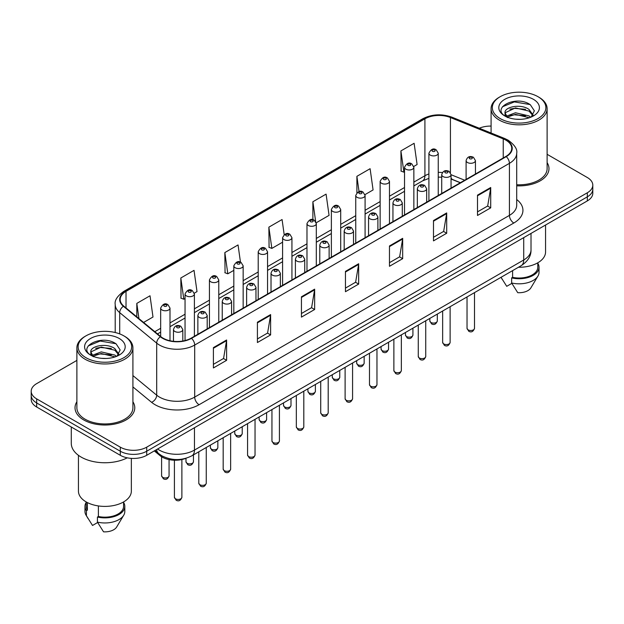<?xml version="1.0" encoding="UTF-8"?>
<svg xmlns="http://www.w3.org/2000/svg" width="624" height="624" viewBox="0 0 624 624"><rect width="100%" height="100%" fill="white"/><g stroke="black" fill="none" stroke-linecap="round" stroke-linejoin="round"><path stroke-width="0.94" d="M460.286 182.762L451.058 179.033M186.163 458.227A18.673 10.78 180 0 1 160.033 455.629L154.307 450.91M76.885 401.77A29.882 17.254 0 0 0 75.02 407.768A29.882 17.254 0 0 0 83.772 419.968A29.882 17.254 0 0 0 116.329 423.704A29.882 17.254 0 0 0 134.776 407.768A29.882 17.254 0 0 0 132.912 401.77A29.882 17.254 0 0 1 134.776 407.768A29.882 17.254 0 0 1 116.329 423.704A29.882 17.254 0 0 1 83.772 419.968A29.882 17.254 0 0 1 75.02 407.768A29.882 17.254 0 0 1 76.885 401.77M505.9 140.166A19.921 11.497 180 0 1 511.735 148.301A19.921 11.497 180 0 1 505.9 156.429L191.17 338.138A19.921 11.497 180 0 1 160.766 336.601L123.786 306.111A19.921 11.497 180 0 1 120.182 299.512A19.921 11.497 180 0 1 126.017 291.377L424.913 118.817A19.921 11.497 180 0 1 450.427 117.53L503.24 138.879A19.921 11.497 180 0 1 505.9 140.166M506.251 139.963A20.42 11.786 0 0 0 503.521 138.645L450.707 117.289A20.42 11.786 0 0 0 424.562 118.615L125.666 291.174A20.42 11.786 0 0 0 123.38 306.275L160.36 336.765A20.42 11.786 0 0 0 191.521 338.341L506.251 156.632A20.42 11.786 0 0 0 506.251 139.963M76.885 360.407L36.668 383.627A18.673 10.78 0 0 0 31.2 391.248L31.2 399.383A18.673 10.78 0 0 0 36.668 407.004L120.299 455.294L120.299 451.23A18.673 10.78 0 0 0 146.71 451.23L587.332 196.841A18.673 10.78 0 0 0 592.8 189.212A18.673 10.78 0 0 1 587.332 196.841L146.71 451.23A18.673 10.78 0 0 1 120.299 451.23L36.668 402.94L120.299 451.23L120.299 447.158A18.673 10.78 0 0 0 146.71 447.158L587.332 192.769A18.673 10.78 0 0 0 592.8 185.149A18.673 10.78 0 0 0 587.332 177.528L547.115 154.307M31.2 395.32A18.673 10.78 0 0 0 36.668 402.94A18.673 10.78 0 0 1 31.2 395.32M213.4 347.615L213.4 367.949L226.606 360.321L226.606 339.994L213.4 347.615M213.4 364.338L223.571 358.465L226.551 340.665A4.976 2.878 -120 0 0 226.606 339.994M223.486 358.519L226.606 360.321M257.416 322.202L257.416 342.537L270.621 334.909L270.621 314.582L257.416 322.202M257.416 338.926L267.587 333.052L270.566 315.253A4.976 2.878 -120 0 0 270.621 314.582M267.501 333.107L270.621 334.909M301.439 296.79L301.439 317.117L314.644 309.496L314.644 289.162L301.439 296.79M301.439 313.513L311.61 307.64L314.59 289.84A4.976 2.878 -120 0 0 314.644 289.162M311.516 307.694L314.644 309.496M477.508 195.133L477.508 215.467L490.714 207.847L490.714 187.512L477.508 195.133M477.508 211.864L487.679 205.99L490.659 188.191A4.976 2.878 -120 0 0 490.714 187.512M487.586 206.037L490.714 207.847M433.485 220.553L433.485 240.88L446.69 233.259L446.69 212.924L433.485 220.553M433.485 237.276L443.656 231.403L446.644 213.603A4.976 2.878 -120 0 0 446.69 212.924M443.57 231.449L446.69 233.259M389.47 245.965L389.47 266.292L402.675 258.671L402.675 238.337L389.47 245.965M389.47 262.688L399.641 256.815L402.62 239.015A4.976 2.878 -120 0 0 402.675 238.337M399.555 256.87L402.675 258.671M345.454 271.378L345.454 291.704L358.66 284.084L358.66 263.749L345.454 271.378M345.454 288.101L355.625 282.227L358.605 264.428A4.976 2.878 -120 0 0 358.66 263.749M355.532 282.282L358.66 284.084M516.711 185.827A29.882 17.254 0 0 0 548.98 168.628A29.882 17.254 0 0 0 547.115 162.63A29.882 17.254 0 0 1 548.98 168.628A29.882 17.254 0 0 1 516.711 185.827M491.088 126.087A18.673 10.78 0 0 0 479.287 128.24M31.2 391.248A18.673 10.78 0 0 0 36.668 398.876L120.299 447.158M194.29 293.171L197.012 291.603L194.033 270.356L180.827 277.984L181.038 298.194M143.598 322.444L152.997 317.015L150.017 295.776L136.812 303.397L136.812 316.844M316.22 222.776L329.066 215.366L326.087 194.119L312.881 201.747L312.881 219.718M364.993 194.618L373.082 189.946L370.102 168.706L356.897 176.327L356.897 192.761M413.767 166.46L417.105 164.533L414.118 143.294L400.912 150.914L401.131 171.124M240.466 262.181L238.048 244.943L224.843 252.572L225.061 272.782M284.185 234.624L282.071 219.531L268.866 227.159L269.077 247.361M268.866 227.159L271.846 248.399L282.594 242.19M271.846 248.399L268.866 247.283M312.881 201.747L315.65 221.497M356.897 176.327L359.042 191.599M400.912 150.914L403.9 172.162L404.524 171.795M403.9 172.162L400.912 171.046M224.843 252.572L227.822 273.811L233.821 270.348M227.822 273.811L224.843 272.696M180.827 277.984L183.807 299.224L185.047 298.506M183.807 299.224L180.827 298.108M136.812 303.397L138.941 318.607M120.299 455.294A18.673 10.78 0 0 0 146.71 455.294L587.332 200.905A18.673 10.78 0 0 0 592.8 193.284L592.8 185.149M500.175 118.568A26.77 15.452 0 0 0 538.028 118.568A26.77 15.452 0 0 0 538.028 96.712L538.91 97.219A28.01 16.169 0 0 1 547.115 108.654A28.01 16.169 0 0 1 529.823 123.599A28.01 16.169 0 0 1 499.294 120.089A28.01 16.169 0 0 1 491.088 108.654A28.01 16.169 0 0 1 499.294 97.219L500.175 96.712A26.77 15.452 0 0 0 500.175 118.568M516.711 184.743A28.01 16.169 0 0 0 547.115 168.628L547.115 108.654M518.435 267.259A26.458 15.272 0 0 0 545.555 251.987L545.555 225.022M515.705 119.192L520.447 119.332M506.399 116.212L515.463 112.757L529.051 115.931L530.696 117.257M507.234 117.086L515.463 114.371L529.347 117.749M505.034 112.804L507.359 117.195M505.058 113.24C503.545 106.977 520.72 103.249 529.051 109.481L533.099 115.066M505.12 113.63L505.51 112.585L515.463 107.913L529.051 111.095L532.779 115.479M531.18 117.055L534.362 110.815L530.338 104.754C516.095 94.513 490.792 108.007 505.401 116.275L506.126 116.719M533.458 99.349A20.296 11.716 0 0 0 504.754 99.349A20.296 11.716 0 0 0 504.754 115.924A20.296 11.716 0 0 0 533.458 115.924A20.296 11.716 0 0 0 533.458 99.349M501.08 277.391L506.727 286.322L511.859 283.358M507.671 117.608C505.541 116.36 504.683 114.98 505.089 113.474M512.6 270.621L512.6 277.345A18.673 10.78 0 0 0 537.779 267.236L537.779 262.805M538.91 97.219L538.028 96.712A26.77 15.452 0 0 0 500.175 96.712M512.6 277.345L511.641 277.898L511.641 282.984L517.733 292.679A12.449 7.192 0 0 0 530.868 287.882L537.935 276.073A19.921 11.497 0 0 0 539.027 272.321L539.027 267.236A19.921 11.497 0 0 0 537.779 263.234M511.641 282.984A19.921 11.497 0 0 0 537.935 276.073M511.641 277.898A19.921 11.497 0 0 0 539.027 267.236M502.437 106.79L514.355 101.899L530.065 104.567M509.878 109.161L514.355 108.35L525.572 109.309M509.878 115.619L514.355 114.808L525.572 115.768M85.972 357.708A26.77 15.452 0 0 0 123.825 357.708A26.77 15.452 0 0 0 123.825 335.852L124.706 336.359A28.01 16.169 0 0 1 132.912 347.794A28.01 16.169 0 0 1 115.619 362.739A28.01 16.169 0 0 1 85.09 359.229A28.01 16.169 0 0 1 76.885 347.794A28.01 16.169 0 0 1 85.09 336.359L85.972 335.852A26.77 15.452 0 0 0 85.972 357.708M76.885 347.794L76.885 407.768A28.01 16.169 0 0 0 85.09 419.203A28.01 16.169 0 0 0 115.619 422.713A28.01 16.169 0 0 0 132.912 407.768L132.912 347.794M71.284 426.988L71.284 443.352A33.618 19.406 0 0 0 81.128 457.072A33.618 19.406 0 0 0 127.273 457.829M78.445 455.325L78.445 491.127A26.458 15.272 0 0 0 86.19 501.93A26.458 15.272 0 0 0 115.019 505.237A26.458 15.272 0 0 0 131.352 491.127L131.352 458.375M101.501 358.332L106.244 358.472M92.188 355.352L101.252 351.897L114.847 355.072L116.493 356.398M93.023 356.218L101.252 353.512L115.144 356.889M90.823 351.944L93.155 356.335M90.854 352.381C89.333 346.109 106.509 342.389 114.847 348.621L118.888 354.206M90.917 352.771L91.307 351.725L101.252 347.053L114.847 350.228L118.568 354.619M116.977 356.195L120.151 349.955L116.134 343.894C101.891 333.653 76.58 347.147 91.198 355.415L91.923 355.859M119.246 338.489A20.296 11.716 0 0 0 90.542 338.489A20.296 11.716 0 0 0 90.542 355.064A20.296 11.716 0 0 0 119.246 355.064A20.296 11.716 0 0 0 119.246 338.489M86.221 501.946L86.221 506.376A18.673 10.78 0 0 0 87.391 510.128L87.391 502.577M86.221 502.375A19.921 11.497 0 0 0 84.973 506.376L84.973 511.454A19.921 11.497 0 0 0 86.065 515.213A19.921 11.497 0 0 0 86.432 515.767L92.524 525.463L97.656 522.499M86.432 515.767L86.432 510.682L87.391 510.128M84.973 506.376A19.921 11.497 0 0 0 86.432 510.682M93.46 356.749C91.338 355.501 90.48 354.12 90.886 352.607M98.397 505.931L98.397 516.485A18.673 10.78 0 0 0 123.575 506.376L123.575 501.946M124.706 336.359L123.825 335.852A26.77 15.452 0 0 0 85.972 335.852M98.397 516.485L97.43 517.039L97.43 522.124L103.529 531.82A12.449 7.192 0 0 0 116.665 527.015L123.724 515.213A19.921 11.497 0 0 0 124.816 511.454L124.816 506.376A19.921 11.497 0 0 0 123.575 502.375M97.43 522.124A19.921 11.497 0 0 0 123.724 515.213M97.43 517.039A19.921 11.497 0 0 0 124.816 506.376M88.226 345.93L100.144 341.039L115.853 343.707M95.675 348.301L100.144 347.49L111.361 348.449M95.675 354.76L100.144 353.948L111.361 354.908M160.033 454.631L160.033 455.629M516.711 199.524A31.122 17.971 180 0 1 513.817 223.018L199.095 404.719A6.224 3.596 60 0 1 194.696 397.098L509.418 215.389A24.898 14.375 0 0 0 516.711 205.226L516.711 153.176A24.898 14.375 180 0 1 509.418 163.34A6.224 3.596 -120 0 0 506.251 156.632M199.095 404.719A31.122 17.971 180 0 1 155.08 404.719A31.122 17.971 180 0 1 151.593 402.324L132.912 386.919M160.36 336.765A6.224 4.165 129.5 0 0 156.686 343.13L156.686 395.179A24.898 14.375 0 0 0 159.479 397.098A24.898 14.375 0 0 0 194.696 397.098L194.696 345.049A24.898 14.375 180 0 1 156.686 343.13L119.707 312.64A24.898 14.375 180 0 1 115.206 304.387L115.206 332.514M516.711 153.176C517.546 149.292 514.683 144.947 508.131 140.166L504.855 138.575A6.224 2.917 112 0 0 503.521 138.645M504.855 138.575L452.041 117.226C441.73 113.576 431.941 114.106 422.682 118.81A6.224 3.596 60 0 1 424.562 118.615M125.666 291.174A6.224 3.596 -120 0 0 123.786 291.377C117.328 296.018 114.465 300.362 115.206 304.387M123.38 306.275A6.224 4.165 129.5 0 0 119.707 312.64L119.707 333.902M452.041 117.226A6.224 2.917 112 0 0 450.707 117.289M191.521 338.341A6.224 3.596 60 0 1 194.696 345.049L509.418 163.34L509.418 215.389A6.224 3.596 60 0 0 513.817 223.018M146.71 447.158L146.71 455.294M587.332 192.769L587.332 200.905M36.668 398.876L36.668 407.004M132.912 375.57L156.686 395.179A6.224 4.165 -50.5 0 1 151.593 402.324M126.017 291.377L126.017 307.952M503.24 138.879L503.24 157.966M450.427 117.53L450.427 172.622M464.693 180.219L451.058 174.712M442.4 172.544A19.921 11.497 0 0 0 438.243 172.38M428.906 173.956A19.921 11.497 0 0 0 424.913 175.742L413.86 182.122M424.913 118.817L424.913 175.742A11.209 6.466 60 0 1 422.588 180.874L413.86 185.913M404.524 187.512L389.477 196.201M380.133 201.591L365.087 210.28M355.75 215.67L340.704 224.359M331.367 229.749L316.313 238.438M306.977 243.828L291.931 252.517M282.594 257.907L267.548 266.596M258.211 271.986L243.157 280.675M233.821 286.065L218.774 294.754M209.438 300.144L194.392 308.833M185.047 314.223L170.001 322.912M160.664 328.302L154.807 331.687M460.426 182.684L452.65 179.54A11.209 5.249 -68 0 1 451.058 177.887M345.454 272.017L358.605 264.428M389.47 246.605L402.62 239.015M433.485 221.192L446.644 213.603M477.508 195.78L490.659 188.191M301.439 297.437L314.59 289.84M257.416 322.85L270.566 315.253M213.4 348.262L226.551 340.665M157.583 449.015A24.898 14.375 0 0 0 159.26 450.083A24.898 14.375 0 0 0 194.47 450.083L523.723 259.99A24.898 14.375 0 0 0 531.016 249.826C531.203 256.004 527.912 261.292 521.149 265.691L191.896 455.785A12.449 7.192 60 0 0 194.47 450.083L194.47 427.721M523.723 237.627L523.723 259.99A12.449 7.192 60 0 1 521.149 265.691M156.577 449.6A12.449 8.33 129.5 0 0 158.746 453.648L154.963 450.528M474.505 328.325C473.273 331.687 471.37 332.67 468.772 331.282L467.033 328.325A3.736 2.153 0 0 0 468.133 329.854A3.736 2.153 0 0 0 472.204 330.322A3.736 2.153 0 0 0 474.505 328.325L474.505 292.617M467.47 162.505A4.672 2.699 180 0 1 466.105 160.602C467.298 156.764 469.739 155.657 473.429 157.271L475.441 160.602A4.672 2.699 180 0 1 472.555 163.09A4.672 2.699 180 0 1 467.47 162.505M471.869 157.42A1.56 0.897 0 0 0 469.669 157.42A1.56 0.897 0 0 0 469.669 158.691A1.56 0.897 0 0 0 471.869 158.691A1.56 0.897 0 0 0 471.869 157.42M430.934 322.46A3.736 2.153 0 0 0 435.006 322.928A3.736 2.153 0 0 0 437.315 320.931C436.082 324.293 434.171 325.276 431.582 323.887L429.842 320.931A3.736 2.153 0 0 0 430.934 322.46M438.243 195.491L438.243 153.2A4.672 2.699 180 0 1 435.365 155.696A4.672 2.699 180 0 1 430.279 155.111A4.672 2.699 180 0 1 428.906 153.2L428.906 200.881M432.479 151.297A1.56 0.897 0 0 0 434.678 151.297A1.56 0.897 0 0 0 434.678 150.025A1.56 0.897 0 0 0 432.479 150.025A1.56 0.897 0 0 0 432.479 151.297M450.122 342.404C448.89 345.766 446.979 346.749 444.389 345.361L442.65 342.404A3.736 2.153 0 0 0 443.742 343.933A3.736 2.153 0 0 0 447.814 344.401A3.736 2.153 0 0 0 450.122 342.404L450.122 306.696M443.087 176.584A4.672 2.699 180 0 1 441.714 174.681C442.907 170.843 445.349 169.736 449.046 171.35L451.058 174.681A4.672 2.699 180 0 1 448.172 177.169A4.672 2.699 180 0 1 443.087 176.584M447.486 171.499A1.56 0.897 0 0 0 445.286 171.499A1.56 0.897 0 0 0 445.286 172.77A1.56 0.897 0 0 0 447.486 172.77A1.56 0.897 0 0 0 447.486 171.499M425.732 356.483C424.507 359.845 422.596 360.828 420.007 359.44L418.267 356.483A3.736 2.153 0 0 0 419.359 358.012A3.736 2.153 0 0 0 423.431 358.48A3.736 2.153 0 0 0 425.732 356.483L425.732 320.775M418.696 190.663A4.672 2.699 180 0 1 417.331 188.76C418.525 184.922 420.966 183.815 424.655 185.429L426.668 188.76A4.672 2.699 180 0 1 423.79 191.248A4.672 2.699 180 0 1 418.696 190.663M423.103 185.578A1.56 0.897 0 0 0 420.896 185.578A1.56 0.897 0 0 0 420.896 186.849A1.56 0.897 0 0 0 423.103 186.849A1.56 0.897 0 0 0 423.103 185.578M401.349 370.562C400.117 373.924 398.206 374.907 395.616 373.519L393.877 370.562A3.736 2.153 0 0 0 394.976 372.091A3.736 2.153 0 0 0 399.04 372.559A3.736 2.153 0 0 0 401.349 370.562L401.349 334.854M394.313 204.742A4.672 2.699 180 0 1 392.948 202.839C394.142 199.001 396.583 197.894 400.273 199.508L402.285 202.839A4.672 2.699 180 0 1 399.399 205.327A4.672 2.699 180 0 1 394.313 204.742M398.713 199.657A1.56 0.897 0 0 0 396.513 199.657A1.56 0.897 0 0 0 396.513 200.928A1.56 0.897 0 0 0 398.713 200.928A1.56 0.897 0 0 0 398.713 199.657M376.966 384.641C375.734 388.003 373.823 388.986 371.233 387.598L369.494 384.641A3.736 2.153 0 0 0 370.586 386.17A3.736 2.153 0 0 0 374.657 386.638A3.736 2.153 0 0 0 376.966 384.641L376.966 348.933M369.931 218.821A4.672 2.699 180 0 1 368.558 216.918C369.751 213.08 372.193 211.973 375.882 213.587L377.894 216.918A4.672 2.699 180 0 1 375.016 219.406A4.672 2.699 180 0 1 369.931 218.821M374.33 213.736A1.56 0.897 0 0 0 372.13 213.736A1.56 0.897 0 0 0 372.13 215.007A1.56 0.897 0 0 0 374.33 215.007A1.56 0.897 0 0 0 374.33 213.736M406.552 336.539A3.736 2.153 0 0 0 410.623 337.007A3.736 2.153 0 0 0 412.924 335.01C411.7 338.372 409.789 339.355 407.191 337.966L405.46 335.01A3.736 2.153 0 0 0 406.552 336.539M413.86 209.57L413.86 167.279A4.672 2.699 180 0 1 410.974 169.775A4.672 2.699 180 0 1 405.889 169.19A4.672 2.699 180 0 1 404.524 167.279L404.524 214.96M408.088 165.376A1.56 0.897 0 0 0 410.288 165.376A1.56 0.897 0 0 0 410.288 164.104A1.56 0.897 0 0 0 408.088 164.104A1.56 0.897 0 0 0 408.088 165.376M382.161 350.618A3.736 2.153 0 0 0 386.233 351.086A3.736 2.153 0 0 0 388.541 349.089C387.309 352.451 385.398 353.434 382.808 352.045L381.069 349.089A3.736 2.153 0 0 0 382.161 350.618M389.477 223.649L389.477 181.358A4.672 2.699 180 0 1 386.591 183.854A4.672 2.699 180 0 1 381.506 183.269A4.672 2.699 180 0 1 380.133 181.358L380.133 229.039M383.705 179.455A1.56 0.897 0 0 0 385.905 179.455A1.56 0.897 0 0 0 385.905 178.183A1.56 0.897 0 0 0 383.705 178.183A1.56 0.897 0 0 0 383.705 179.455M357.778 364.697A3.736 2.153 0 0 0 361.85 365.165A3.736 2.153 0 0 0 364.151 363.168C362.926 366.53 361.015 367.513 358.426 366.124L356.686 363.168A3.736 2.153 0 0 0 357.778 364.697M365.087 237.728L365.087 195.437A4.672 2.699 180 0 1 362.209 197.933A4.672 2.699 180 0 1 357.115 197.348A4.672 2.699 180 0 1 355.75 195.437L355.75 243.118M359.323 193.534A1.56 0.897 0 0 0 361.522 193.534A1.56 0.897 0 0 0 361.522 192.262A1.56 0.897 0 0 0 359.323 192.262A1.56 0.897 0 0 0 359.323 193.534M352.576 398.72C351.351 402.082 349.44 403.065 346.843 401.677L345.111 398.72A3.736 2.153 0 0 0 346.203 400.249A3.736 2.153 0 0 0 350.275 400.717A3.736 2.153 0 0 0 352.576 398.72L352.576 363.012M345.54 232.9A4.672 2.699 180 0 1 344.175 230.997C345.368 227.159 347.81 226.052 351.499 227.666L353.512 230.997A4.672 2.699 180 0 1 350.626 233.485A4.672 2.699 180 0 1 345.54 232.9M349.947 227.815A1.56 0.897 0 0 0 347.74 227.815A1.56 0.897 0 0 0 347.74 229.086A1.56 0.897 0 0 0 349.947 229.086A1.56 0.897 0 0 0 349.947 227.815M328.193 412.799C326.96 416.161 325.049 417.144 322.46 415.756L320.72 412.799A3.736 2.153 0 0 0 321.812 414.328A3.736 2.153 0 0 0 325.884 414.796A3.736 2.153 0 0 0 328.193 412.799L328.193 377.091M321.157 246.979A4.672 2.699 180 0 1 319.784 245.076C320.978 241.238 323.427 240.131 327.116 241.745L329.129 245.076A4.672 2.699 180 0 1 326.243 247.564A4.672 2.699 180 0 1 321.157 246.979M325.556 241.894A1.56 0.897 0 0 0 323.357 241.894A1.56 0.897 0 0 0 323.357 243.165A1.56 0.897 0 0 0 325.556 243.165A1.56 0.897 0 0 0 325.556 241.894M303.81 426.878C302.578 430.24 300.667 431.223 298.077 429.835L296.338 426.878A3.736 2.153 0 0 0 297.43 428.407A3.736 2.153 0 0 0 301.501 428.875A3.736 2.153 0 0 0 303.81 426.878L303.81 391.17M296.767 261.058A4.672 2.699 180 0 1 295.402 259.155C296.595 255.317 299.036 254.21 302.726 255.824L304.738 259.155A4.672 2.699 180 0 1 301.86 261.643A4.672 2.699 180 0 1 296.767 261.058M301.174 255.973A1.56 0.897 0 0 0 298.974 255.973A1.56 0.897 0 0 0 298.974 257.244A1.56 0.897 0 0 0 301.174 257.244A1.56 0.897 0 0 0 301.174 255.973M333.395 378.776A3.736 2.153 0 0 0 337.459 379.244A3.736 2.153 0 0 0 339.768 377.247C338.536 380.609 336.625 381.592 334.035 380.203L332.296 377.247A3.736 2.153 0 0 0 333.395 378.776M340.704 251.807L340.704 209.516A4.672 2.699 180 0 1 337.818 212.012A4.672 2.699 180 0 1 332.732 211.427A4.672 2.699 180 0 1 331.367 209.516L331.367 257.197M334.932 207.613A1.56 0.897 0 0 0 337.132 207.613A1.56 0.897 0 0 0 337.132 206.341A1.56 0.897 0 0 0 334.932 206.341A1.56 0.897 0 0 0 334.932 207.613M309.005 392.855A3.736 2.153 0 0 0 313.076 393.323A3.736 2.153 0 0 0 315.385 391.326C314.153 394.688 312.242 395.671 309.652 394.282L307.913 391.326A3.736 2.153 0 0 0 309.005 392.855M316.313 265.886L316.313 223.595A4.672 2.699 180 0 1 313.435 226.091A4.672 2.699 180 0 1 308.35 225.506A4.672 2.699 180 0 1 306.977 223.595L306.977 271.276M310.549 221.692A1.56 0.897 0 0 0 312.749 221.692A1.56 0.897 0 0 0 312.749 220.42A1.56 0.897 0 0 0 310.549 220.42A1.56 0.897 0 0 0 310.549 221.692M284.622 406.934A3.736 2.153 0 0 0 288.694 407.402A3.736 2.153 0 0 0 290.995 405.405C289.77 408.767 287.859 409.75 285.269 408.361L283.53 405.405A3.736 2.153 0 0 0 284.622 406.934M291.931 279.965L291.931 237.674A4.672 2.699 180 0 1 289.052 240.17A4.672 2.699 180 0 1 283.959 239.585A4.672 2.699 180 0 1 282.594 237.674L282.594 285.355M286.159 235.771A1.56 0.897 0 0 0 288.366 235.771A1.56 0.897 0 0 0 288.366 234.499A1.56 0.897 0 0 0 286.159 234.499A1.56 0.897 0 0 0 286.159 235.771M279.419 440.957C278.187 444.319 276.284 445.302 273.686 443.914L271.947 440.957A3.736 2.153 0 0 0 273.047 442.486A3.736 2.153 0 0 0 277.118 442.954A3.736 2.153 0 0 0 279.419 440.957L279.419 405.249M272.384 275.137A4.672 2.699 180 0 1 271.019 273.234C272.212 269.396 274.654 268.289 278.343 269.903L280.355 273.234A4.672 2.699 180 0 1 277.469 275.722A4.672 2.699 180 0 1 272.384 275.137M276.783 270.052A1.56 0.897 0 0 0 274.583 270.052A1.56 0.897 0 0 0 274.583 271.323A1.56 0.897 0 0 0 276.783 271.323A1.56 0.897 0 0 0 276.783 270.052M255.037 455.036C253.804 458.398 251.893 459.381 249.304 457.993L247.564 455.036A3.736 2.153 0 0 0 248.656 456.565A3.736 2.153 0 0 0 252.728 457.033A3.736 2.153 0 0 0 255.037 455.036L255.037 419.328M248.001 289.216A4.672 2.699 180 0 1 246.628 287.313C247.822 283.475 250.263 282.368 253.96 283.982L255.965 287.313A4.672 2.699 180 0 1 253.087 289.801A4.672 2.699 180 0 1 248.001 289.216M252.4 284.131A1.56 0.897 0 0 0 250.201 284.131A1.56 0.897 0 0 0 250.201 285.402A1.56 0.897 0 0 0 252.4 285.402A1.56 0.897 0 0 0 252.4 284.131M230.646 469.115C229.421 472.477 227.51 473.46 224.921 472.072L223.181 469.115A3.736 2.153 0 0 0 224.273 470.644A3.736 2.153 0 0 0 228.345 471.112A3.736 2.153 0 0 0 230.646 469.115L230.646 433.407M223.61 303.295A4.672 2.699 180 0 1 222.245 301.392C223.439 297.554 225.88 296.447 229.57 298.061L231.582 301.392A4.672 2.699 180 0 1 228.704 303.88A4.672 2.699 180 0 1 223.61 303.295M228.017 298.21A1.56 0.897 0 0 0 225.81 298.21A1.56 0.897 0 0 0 225.81 299.481A1.56 0.897 0 0 0 228.017 299.481A1.56 0.897 0 0 0 228.017 298.21M206.263 483.194C205.031 486.556 203.12 487.539 200.53 486.151L198.791 483.194A3.736 2.153 0 0 0 199.891 484.723A3.736 2.153 0 0 0 203.954 485.191A3.736 2.153 0 0 0 206.263 483.194L206.263 447.486M199.228 317.374A4.672 2.699 180 0 1 197.863 315.471C199.056 311.633 201.497 310.526 205.187 312.14L207.199 315.471A4.672 2.699 180 0 1 204.313 317.959A4.672 2.699 180 0 1 199.228 317.374M203.627 312.289A1.56 0.897 0 0 0 201.427 312.289A1.56 0.897 0 0 0 201.427 313.56A1.56 0.897 0 0 0 203.627 313.56A1.56 0.897 0 0 0 203.627 312.289M181.88 497.273C180.648 500.635 178.737 501.618 176.147 500.23L174.408 497.273A3.736 2.153 0 0 0 175.5 498.802A3.736 2.153 0 0 0 179.572 499.27A3.736 2.153 0 0 0 181.88 497.273L181.88 459.545M174.845 331.453A4.672 2.699 180 0 1 173.472 329.55C174.665 325.712 177.107 324.605 180.796 326.219L182.809 329.55A4.672 2.699 180 0 1 179.93 332.038A4.672 2.699 180 0 1 174.845 331.453M179.244 326.368A1.56 0.897 0 0 0 177.044 326.368A1.56 0.897 0 0 0 177.044 327.639A1.56 0.897 0 0 0 179.244 327.639A1.56 0.897 0 0 0 179.244 326.368M260.231 421.013A3.736 2.153 0 0 0 264.303 421.481A3.736 2.153 0 0 0 266.612 419.484C265.379 422.846 263.468 423.829 260.879 422.44L259.139 419.484A3.736 2.153 0 0 0 260.231 421.013M267.548 294.044L267.548 251.753A4.672 2.699 180 0 1 264.662 254.249A4.672 2.699 180 0 1 259.576 253.664A4.672 2.699 180 0 1 258.211 251.753L258.211 299.434M261.776 249.85A1.56 0.897 0 0 0 263.975 249.85A1.56 0.897 0 0 0 263.975 248.578A1.56 0.897 0 0 0 261.776 248.578A1.56 0.897 0 0 0 261.776 249.85M235.849 435.092A3.736 2.153 0 0 0 239.92 435.56A3.736 2.153 0 0 0 242.229 433.563C240.997 436.925 239.086 437.908 236.496 436.519L234.757 433.563A3.736 2.153 0 0 0 235.849 435.092M243.157 308.123L243.157 265.832A4.672 2.699 180 0 1 240.279 268.328A4.672 2.699 180 0 1 235.186 267.743A4.672 2.699 180 0 1 233.821 265.832L233.821 313.513M237.393 263.929A1.56 0.897 0 0 0 239.593 263.929A1.56 0.897 0 0 0 239.593 262.657A1.56 0.897 0 0 0 237.393 262.657A1.56 0.897 0 0 0 237.393 263.929M211.466 449.171A3.736 2.153 0 0 0 215.537 449.639A3.736 2.153 0 0 0 217.838 447.642C216.614 451.004 214.703 451.987 212.105 450.598L210.366 447.642A3.736 2.153 0 0 0 211.466 449.171M218.774 322.202L218.774 279.911A4.672 2.699 180 0 1 215.888 282.407A4.672 2.699 180 0 1 210.803 281.822A4.672 2.699 180 0 1 209.438 279.911L209.438 327.592M213.002 278.008A1.56 0.897 0 0 0 215.202 278.008A1.56 0.897 0 0 0 215.202 276.736A1.56 0.897 0 0 0 213.002 276.736A1.56 0.897 0 0 0 213.002 278.008M187.075 463.25A3.736 2.153 0 0 0 191.147 463.718A3.736 2.153 0 0 0 193.456 461.721C192.223 465.083 190.312 466.066 187.723 464.677L185.983 461.721A3.736 2.153 0 0 0 187.075 463.25M194.392 336.281L194.392 293.99A4.672 2.699 180 0 1 191.506 296.486A4.672 2.699 180 0 1 186.42 295.901A4.672 2.699 180 0 1 185.047 293.99L185.047 340.548M188.62 292.087A1.56 0.897 0 0 0 190.819 292.087A1.56 0.897 0 0 0 190.819 290.815A1.56 0.897 0 0 0 188.62 290.815A1.56 0.897 0 0 0 188.62 292.087M162.692 477.329A3.736 2.153 0 0 0 166.764 477.797A3.736 2.153 0 0 0 169.065 475.8C167.84 479.162 165.929 480.145 163.34 478.756L161.6 475.8A3.736 2.153 0 0 0 162.692 477.329M170.001 340.751L170.001 308.069A4.672 2.699 180 0 1 167.123 310.565A4.672 2.699 180 0 1 162.029 309.98A4.672 2.699 180 0 1 160.664 308.069L160.664 336.515M164.229 306.166A1.56 0.897 0 0 0 166.436 306.166A1.56 0.897 0 0 0 166.436 304.894A1.56 0.897 0 0 0 164.229 304.894A1.56 0.897 0 0 0 164.229 306.166M422.682 118.81L123.786 291.377M452.65 179.54L451.058 178.955M441.714 177.193L438.243 177.115M428.906 178.37L422.588 180.874M404.524 191.303L389.477 199.992M380.133 205.382L365.087 214.071M355.75 219.461L340.704 228.15M331.367 233.54L316.313 242.229M306.977 247.619L291.931 256.308M282.594 261.698L267.548 270.387M258.211 275.777L243.157 284.466M233.821 289.856L218.774 298.545M209.438 303.935L194.392 312.624M185.047 318.014L170.001 326.703M160.664 332.093L157.513 333.918M191.896 455.785C181.873 460.816 171.857 460.816 161.834 455.785L158.746 453.648M531.016 249.826L531.016 233.415M467.033 328.325L467.033 296.93M466.105 179.408L466.105 160.602M475.441 174.018L475.441 160.602M437.315 320.931L437.315 314.09M438.243 153.2L436.231 149.869C433.524 147.919 431.083 149.027 428.906 153.2M429.842 320.931L429.842 318.404M442.65 342.404L442.65 311.009M441.714 193.487L441.714 174.681M451.058 188.097L451.058 174.681M418.267 356.483L418.267 325.088M417.331 207.566L417.331 188.76M426.668 202.176L426.668 188.76M393.877 370.562L393.877 339.167M392.948 221.645L392.948 202.839M402.285 216.255L402.285 202.839M369.494 384.641L369.494 353.246M368.558 235.724L368.558 216.918M377.894 230.334L377.894 216.918M412.924 335.01L412.924 328.169M413.86 167.279L411.848 163.948C409.141 161.998 406.7 163.106 404.524 167.279M405.46 335.01L405.46 332.483M388.541 349.089L388.541 342.248M389.477 181.358L387.465 178.027C384.751 176.077 382.309 177.185 380.133 181.358M381.069 349.089L381.069 346.562M364.151 363.168L364.151 356.327M365.087 195.437L363.074 192.106C360.368 190.156 357.926 191.264 355.75 195.437M356.686 363.168L356.686 360.641M502.297 279.451L501.017 277.313M491.088 133.006L491.088 108.654M88.093 518.591L86.065 515.213M345.111 398.72L345.111 367.325M344.175 249.803L344.175 230.997M353.512 244.413L353.512 230.997M320.72 412.799L320.72 381.404M319.784 263.882L319.784 245.076M329.129 258.492L329.129 245.076M296.338 426.878L296.338 395.483M295.402 277.961L295.402 259.155M304.738 272.571L304.738 259.155M339.768 377.247L339.768 370.406M340.704 209.516L338.692 206.185C335.985 204.235 333.544 205.343 331.367 209.516M332.296 377.247L332.296 374.72M315.385 391.326L315.385 384.485M316.313 223.595L314.301 220.264C311.594 218.314 309.153 219.422 306.977 223.595M307.913 391.326L307.913 388.799M290.995 405.405L290.995 398.564M291.931 237.674L289.918 234.343C287.212 232.393 284.77 233.501 282.594 237.674M283.53 405.405L283.53 402.878M271.947 440.957L271.947 409.562M271.019 292.04L271.019 273.234M280.355 286.65L280.355 273.234M247.564 455.036L247.564 423.641M246.628 306.119L246.628 287.313M255.965 300.729L255.965 287.313M223.181 469.115L223.181 437.72M222.245 320.198L222.245 301.392M231.582 314.808L231.582 301.392M198.791 483.194L198.791 451.799M197.863 334.277L197.863 315.471M207.199 328.887L207.199 315.471M174.408 497.273L174.408 460.216M173.472 341.312L173.472 329.55M182.809 341.016L182.809 329.55M266.612 419.484L266.612 412.643M267.548 251.753L265.535 248.422C262.821 246.472 260.38 247.58 258.211 251.753M259.139 419.484L259.139 416.957M242.229 433.563L242.229 426.722M243.157 265.832L241.145 262.501C238.438 260.551 235.997 261.659 233.821 265.832M234.757 433.563L234.757 431.036M217.838 447.642L217.838 440.801M218.774 279.911L216.762 276.58C214.055 274.63 211.614 275.738 209.438 279.911M210.366 447.642L210.366 445.115M193.456 461.721L193.456 454.88M194.392 293.99L192.379 290.659C189.665 288.709 187.223 289.817 185.047 293.99M185.983 461.721L185.983 458.297M169.065 475.8L169.065 459.599M170.001 308.069L167.989 304.738C165.282 302.788 162.841 303.896 160.664 308.069M161.6 475.8L161.6 456.752"/></g></svg>
